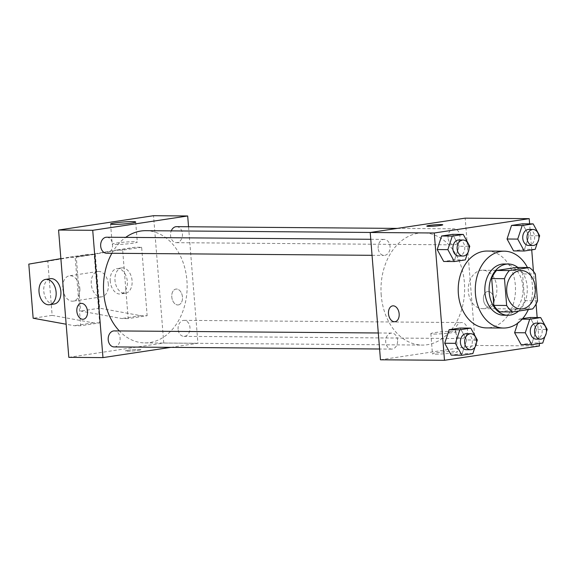 <?xml version="1.0" encoding="UTF-8"?>
<svg xmlns="http://www.w3.org/2000/svg" width="576" height="576" viewBox="0 0 576 576"><rect width="100%" height="100%" fill="white"/><g stroke="black" fill="none" stroke-linecap="round" stroke-linejoin="round"><path stroke-width="0.43" stroke-dasharray="2.88 2.16" d="M468.338 291.593A19.217 14.328 -89.5 0 1 482.731 270.23A19.217 14.328 -89.5 0 1 496.908 289.555A19.217 14.328 -89.5 0 1 482.429 308.657A19.217 14.328 -89.5 0 1 468.338 291.593M516.528 267.451A24.804 18.49 -89.5 0 1 522.547 273.917L535.356 274.018M499.867 311.839L519.854 308.822A24.804 18.49 -89.5 0 0 524.707 300.708L522.547 273.917M518.63 311.04A25.625 19.102 90.5 0 0 517.831 267.458M504.13 263.988A25.625 19.102 -89.5 0 1 523.03 289.757A25.625 19.102 -89.5 0 1 503.726 315.23M519.854 308.822L532.663 308.923M524.707 300.708L537.509 300.809M527.458 267.538A38.434 28.649 -89.5 0 1 528.336 309.571M487.152 251.042A38.434 28.649 -89.5 0 1 515.498 289.699A38.434 28.649 -89.5 0 1 486.547 327.91M535.205 249.343L524.534 249.257L513.569 250.913L524.534 249.257L528.991 235.699L522.482 223.798L528.991 235.699L539.662 235.786M542.743 343.037L532.073 342.95L521.107 344.606L532.073 342.95L536.53 329.393L530.021 317.491L536.53 329.393L547.2 329.479M519.055 319.147L522.634 318.607L519.055 319.147L517.723 323.208L519.055 319.147L522.137 319.169M539.258 343.562L537.163 317.549M536.076 304.02L533.441 271.318M531.72 249.869L529.625 223.855M465.314 259.891L454.644 259.805L443.678 261.461L454.644 259.805L459.101 246.247L452.599 234.346L459.101 246.247L469.778 246.334M472.853 353.585L462.182 353.498L451.217 355.154L462.182 353.498L466.639 339.941L460.138 328.039L466.639 339.941L477.317 340.027M381.226 295.25A56.11 41.832 -89.5 0 1 423.252 232.862A56.11 41.832 -89.5 0 1 464.645 289.303A56.11 41.832 -89.5 0 1 422.374 345.082A56.11 41.832 -89.5 0 1 381.226 295.25M380.455 359.791L475.409 345.456L465.17 218.153M455.594 331.438A8.006 5.969 -89.5 0 1 461.592 322.538A8.006 5.969 -89.5 0 1 467.496 330.588A8.006 5.969 -89.5 0 1 461.462 338.551A8.006 5.969 -89.5 0 1 455.594 331.438M448.056 237.744A8.006 5.969 -89.5 0 1 454.054 228.845A8.006 5.969 -89.5 0 1 459.958 236.902A8.006 5.969 -89.5 0 1 453.924 244.858A8.006 5.969 -89.5 0 1 448.056 237.744M378.166 248.299A8.006 5.969 -89.5 0 1 384.163 239.393A8.006 5.969 -89.5 0 1 390.074 247.45A8.006 5.969 -89.5 0 1 384.041 255.406A8.006 5.969 -89.5 0 1 378.166 248.299M397.577 340.2A8.006 5.969 90.5 0 0 391.702 333.086A8.006 5.969 90.5 0 0 385.675 341.05A8.006 5.969 90.5 0 0 391.579 349.099A8.006 5.969 90.5 0 0 397.577 340.2M475.409 345.456L539.446 345.96M435.679 354.168A12.593 0.986 -4.6 0 0 449.546 353.318A12.593 0.986 -4.6 0 0 457.567 351.749A12.593 0.986 -4.6 0 0 444.931 351.77A12.593 0.986 -4.6 0 0 432.454 353.765A12.593 0.986 -4.6 0 0 435.679 354.168M494.114 299.491A8.006 5.299 -98.6 0 0 487.584 291.528A8.006 5.299 -98.6 0 0 483.538 300.24A8.006 5.299 -98.6 0 0 489.974 307.361A8.006 5.299 -98.6 0 0 494.114 299.491A8.006 5.299 -98.6 0 0 487.577 291.528A8.006 5.299 -98.6 0 0 483.53 300.24A8.006 5.299 -98.6 0 0 489.967 307.361A8.006 5.299 -98.6 0 0 494.107 299.491M392.63 305.863L392.63 305.863A8.006 5.299 81.4 0 1 399.067 312.991A8.006 5.299 81.4 0 1 395.021 321.696L395.021 321.696M434.059 334.051A12.593 0.986 -4.6 0 0 447.926 333.209A12.593 0.986 -4.6 0 0 455.947 331.632A12.593 0.986 -4.6 0 0 443.311 331.661A12.593 0.986 -4.6 0 0 430.841 333.655A12.593 0.986 -4.6 0 0 434.059 334.051M442.75 224.82L442.75 224.82A8.006 0.626 175.4 0 1 437.652 225.821A8.006 0.626 175.4 0 1 428.832 226.361A8.006 0.626 175.4 0 1 426.787 226.102L426.787 226.102M111.895 253.267A56.11 41.832 -89.5 0 1 125.698 237.362M145.764 230.681A56.11 41.832 -89.5 0 1 187.15 287.122A56.11 41.832 -89.5 0 1 144.886 342.9A56.11 41.832 -89.5 0 1 119.362 330.948M114.084 346.918A8.006 5.969 90.5 0 0 120.082 338.018A8.006 5.969 90.5 0 0 114.214 330.905M176.558 226.663A8.006 5.969 -89.5 0 1 182.462 234.72A8.006 5.969 -89.5 0 1 176.436 242.676A8.006 5.969 -89.5 0 1 170.561 235.57A8.006 5.969 -89.5 0 1 171.252 230.882M106.675 237.218A8.006 5.969 -89.5 0 1 112.579 245.268A8.006 5.969 -89.5 0 1 106.546 253.231M178.099 329.263A8.006 5.969 -89.5 0 1 184.097 320.357A8.006 5.969 -89.5 0 1 190.001 328.414A8.006 5.969 -89.5 0 1 183.974 336.37A8.006 5.969 -89.5 0 1 178.099 329.263M170.82 347.364L197.921 343.274L188.546 226.757M115.409 244.534A12.593 0.986 -4.6 0 0 129.276 243.684A12.593 0.986 -4.6 0 0 137.297 242.114A12.593 0.986 -4.6 0 0 124.668 242.136A12.593 0.986 -4.6 0 0 112.19 244.13A12.593 0.986 -4.6 0 0 115.409 244.534M177.775 304.956A8.006 5.299 -98.6 0 0 178.33 304.913A8.006 5.299 -98.6 0 0 182.369 296.208A8.006 5.299 -98.6 0 0 175.939 289.08A8.006 5.299 -98.6 0 0 171.835 297.374A8.006 5.299 -98.6 0 0 177.775 304.956A8.006 5.299 81.4 0 1 171.835 297.374A8.006 5.299 81.4 0 1 175.932 289.08A8.006 5.299 81.4 0 1 182.369 296.208A8.006 5.299 81.4 0 1 178.322 304.913A8.006 5.299 81.4 0 1 177.768 304.956M68.818 357.343L163.771 343.008L197.921 343.274M163.771 343.008L153.526 215.705M128.03 350.266A8.006 0.626 -4.6 0 0 125.388 350.95A8.006 0.626 -4.6 0 0 133.416 350.935A8.006 0.626 -4.6 0 0 141.35 349.668A8.006 0.626 -4.6 0 0 136.591 349.474A8.006 0.626 -4.6 0 0 128.03 350.266M128.03 350.258A8.006 0.626 175.4 0 1 136.591 349.466A8.006 0.626 175.4 0 1 141.35 349.661A8.006 0.626 175.4 0 1 133.416 350.928A8.006 0.626 175.4 0 1 125.388 350.942A8.006 0.626 175.4 0 1 128.03 350.258M83.376 319.248L83.376 319.248A8.006 5.299 -98.6 0 0 87.48 310.954A8.006 5.299 -98.6 0 0 81.54 303.372A8.006 5.299 -98.6 0 0 80.986 303.415L80.986 303.415M99.677 322.884L93.276 322.834L52.142 315.36L47.794 261.252L87.768 254.412L94.176 254.462L99.677 322.884L80.69 325.75L74.282 325.706L66.154 324.223M94.176 254.462L75.182 257.328L80.69 325.75M141.653 247.298L122.659 250.164L128.167 318.586L147.154 315.72L140.753 315.67L99.619 308.189L95.27 254.088L135.245 247.248L141.653 247.298L147.154 315.72M108.338 284.242A12.809 8.482 -98.6 0 0 97.884 271.505A12.809 8.482 -98.6 0 0 91.411 285.437A12.809 8.482 -98.6 0 0 101.714 296.842A12.809 8.482 -98.6 0 0 108.338 284.242M122.659 250.164L116.258 250.114L76.277 256.954L80.633 311.054L121.759 318.535L128.167 318.586M79.848 288.54A12.809 8.482 81.4 0 1 73.224 301.14A12.809 8.482 81.4 0 1 62.777 288.403A12.809 8.482 81.4 0 1 69.401 275.803A12.809 8.482 81.4 0 1 79.848 288.54M54.238 304.006A12.809 8.482 81.4 0 1 43.934 292.608A12.809 8.482 81.4 0 1 50.407 278.676M60.876 258.631L68.782 257.278L75.182 257.328M110.254 281.239A12.809 8.482 81.4 0 1 116.878 268.639A12.809 8.482 81.4 0 1 117.763 268.574A12.809 8.482 81.4 0 1 127.26 280.706A12.809 8.482 81.4 0 1 120.701 293.976A12.809 8.482 81.4 0 1 110.254 281.239M122.515 267.862A12.809 8.482 -98.6 0 0 121.622 267.919A12.809 8.482 -98.6 0 0 115.157 281.858A12.809 8.482 -98.6 0 0 125.453 293.256A12.809 8.482 -98.6 0 0 132.012 279.986A12.809 8.482 -98.6 0 0 122.515 267.862M135.245 247.248L116.258 250.114M95.27 254.088L76.277 256.954M47.794 261.252L28.8 264.118M87.768 254.412L68.782 257.278M99.619 308.189L80.633 311.054M52.142 315.36L33.156 318.226M140.753 315.67L121.759 318.535M93.276 322.834L74.282 325.706M474.962 347.177L476.568 342.288M466.416 333.677A8.006 5.969 -89.5 0 1 472.32 341.726A8.006 5.969 -89.5 0 1 466.286 349.69M462.182 353.498L466.639 339.941M544.846 336.629L546.458 331.74M536.299 323.122A8.006 5.969 -89.5 0 1 542.203 331.178A8.006 5.969 -89.5 0 1 536.17 339.134M532.073 342.95L536.53 329.393M467.424 253.49L469.03 248.594M458.878 239.983A8.006 5.969 -89.5 0 1 464.782 248.033A8.006 5.969 -89.5 0 1 458.748 255.996M454.644 259.805L459.101 246.247M537.307 242.935L538.92 238.046M528.761 229.435A8.006 5.969 -89.5 0 1 534.665 237.485A8.006 5.969 -89.5 0 1 528.631 245.448M524.534 249.257L528.991 235.699M521.158 270.526L482.731 270.23M520.855 308.959L482.429 308.657M430.841 333.655L432.454 353.765M455.947 331.632L457.567 351.749M144.886 342.9L422.374 345.082M370.483 232.452L423.252 232.862M391.702 333.086L378.302 332.986M391.579 349.099L379.591 349.006M176.436 242.676L453.924 244.858M397.318 228.398L454.054 228.845M372.053 255.312L384.041 255.406M370.764 239.292L384.163 239.393M183.974 336.37L461.462 338.551M184.097 320.357L461.592 322.538M110.57 224.021L112.19 244.13M135.684 221.998L137.297 242.114M97.884 271.505L69.401 275.803M101.714 296.842L73.224 301.14M121.622 267.919L116.878 268.639M125.453 293.256L120.701 293.976"/><path stroke-width="0.86" d="M506.758 291.895A19.217 14.328 -89.5 0 1 521.158 270.526A19.217 14.328 -89.5 0 1 535.327 289.858A19.217 14.328 -89.5 0 1 520.855 308.959A19.217 14.328 -89.5 0 1 506.758 291.895M512.676 311.94L532.663 308.923A24.804 18.49 -89.5 0 0 537.509 300.809L535.356 274.018A24.804 18.49 -89.5 0 0 529.33 267.552L509.35 270.569A24.804 18.49 -89.5 0 0 504.497 278.676L506.65 305.467A24.804 18.49 -89.5 0 0 512.676 311.94L499.867 311.839A24.804 18.49 -89.5 0 1 493.841 305.366L506.65 305.467M529.33 267.552L516.528 267.451L496.541 270.468L509.35 270.569M493.841 305.366L491.688 278.575L504.497 278.676M491.688 278.575A24.804 18.49 -89.5 0 1 496.541 270.468M517.831 267.458A25.625 19.102 90.5 0 0 508.399 264.024A25.625 19.102 90.5 0 0 506.146 264.182A25.625 19.102 90.5 0 0 489.118 291.002A25.625 19.102 90.5 0 0 507.996 315.266A25.625 19.102 90.5 0 0 518.63 311.04M507.996 315.266L503.726 315.23A25.625 19.102 -89.5 0 1 484.934 292.478A25.625 19.102 -89.5 0 1 501.876 264.146A25.625 19.102 -89.5 0 1 504.13 263.988L508.399 264.024M528.336 309.571A38.434 28.649 -89.5 0 1 503.626 328.039A38.434 28.649 -89.5 0 1 475.438 293.911A38.434 28.649 -89.5 0 1 504.23 251.179A38.434 28.649 -89.5 0 1 527.458 267.538M503.626 328.039L486.547 327.91A38.434 28.649 -89.5 0 1 458.366 293.774A38.434 28.649 -89.5 0 1 487.152 251.042L504.23 251.179M538.92 238.046L539.662 235.786L533.153 223.884L522.482 223.798L511.517 225.454L507.06 239.011L513.569 250.913L524.239 250.999L535.205 249.343L537.307 242.935M546.458 331.74L547.2 329.479L540.691 317.57L529.733 319.226L525.269 332.784L514.598 332.705L517.723 323.208L514.598 332.705L521.107 344.606L531.778 344.686L542.743 343.037L544.846 336.629M530.021 317.491L522.634 318.607L530.021 317.491L540.691 317.57M529.625 223.855L529.207 218.657L434.254 232.992L444.492 360.295L539.446 345.96L539.258 343.562M537.163 317.549L536.076 304.02M533.441 271.318L531.72 249.869M469.03 248.594L469.778 246.334L463.27 234.432L452.599 234.346L441.634 236.002L437.177 249.559L443.678 261.461L454.356 261.547L465.314 259.891L467.424 253.49M476.568 342.288L477.317 340.027L470.808 328.126L460.138 328.039L449.172 329.695L444.715 343.253L451.217 355.154L461.894 355.241L472.853 353.585L474.962 347.177M529.207 218.657L465.17 218.153L370.217 232.488L434.254 232.992M428.832 226.354A8.006 0.626 175.4 0 1 426.787 226.102A8.006 0.626 175.4 0 1 434.722 224.827A8.006 0.626 175.4 0 1 442.75 224.813A8.006 0.626 175.4 0 1 437.652 225.814A8.006 0.626 175.4 0 1 428.832 226.354M370.217 232.488L380.455 359.791L444.492 360.295M395.021 321.696A8.006 5.299 81.4 0 1 388.49 313.74A8.006 5.299 81.4 0 1 392.63 305.863A8.006 5.299 81.4 0 1 399.06 312.991A8.006 5.299 81.4 0 1 395.021 321.696A8.006 5.299 81.4 0 1 388.483 313.74A8.006 5.299 81.4 0 1 392.63 305.863M426.787 226.102A8.006 0.626 175.4 0 1 434.722 224.834A8.006 0.626 175.4 0 1 442.75 224.82M119.362 330.948A56.11 41.832 -89.5 0 1 103.73 293.069A56.11 41.832 -89.5 0 1 111.895 253.267M125.698 237.362A56.11 41.832 -89.5 0 1 145.764 230.681L370.483 232.452M378.302 332.986L114.214 330.905A8.006 5.969 90.5 0 0 108.18 338.868A8.006 5.969 90.5 0 0 114.084 346.918L379.591 349.006M171.252 230.882A8.006 5.969 -89.5 0 1 176.558 226.663L397.318 228.398M372.053 255.312L106.546 253.231A8.006 5.969 -89.5 0 1 100.678 246.118A8.006 5.969 -89.5 0 1 106.675 237.218L370.764 239.292M188.546 226.757L187.682 215.978L92.722 230.306L102.967 357.61L170.82 347.364M113.789 224.417A12.593 0.986 175.4 0 1 110.57 224.021A12.593 0.986 175.4 0 1 123.048 222.026A12.593 0.986 175.4 0 1 135.684 221.998A12.593 0.986 175.4 0 1 127.656 223.567A12.593 0.986 175.4 0 1 113.789 224.417M92.722 230.306L58.572 230.04L153.526 215.705L187.682 215.978M58.572 230.04L68.818 357.343L102.967 357.61M81.54 303.379A8.006 5.299 81.4 0 1 87.473 310.954A8.006 5.299 81.4 0 1 83.376 319.248A8.006 5.299 81.4 0 1 76.939 312.12A8.006 5.299 81.4 0 1 80.986 303.415A8.006 5.299 81.4 0 1 81.54 303.379M80.986 303.415A8.006 5.299 -98.6 0 0 76.939 312.12A8.006 5.299 -98.6 0 0 83.376 319.248M45.662 279.389L50.407 278.676A12.809 8.482 81.4 0 1 51.3 278.611A12.809 8.482 81.4 0 1 60.797 290.743A12.809 8.482 81.4 0 1 54.238 304.006L49.486 304.726A12.809 8.482 81.4 0 1 39.19 293.321A12.809 8.482 81.4 0 1 45.662 279.389A12.809 8.482 81.4 0 1 46.548 279.324A12.809 8.482 81.4 0 1 56.045 291.456A12.809 8.482 81.4 0 1 49.486 304.726M66.154 324.223L33.156 318.226L28.8 264.118L60.876 258.631M470.808 328.126L459.842 329.782L455.386 343.339L461.894 355.241M470.556 349.718L466.286 349.69A8.006 5.969 -89.5 0 1 460.418 342.576A8.006 5.969 -89.5 0 1 466.416 333.677L470.678 333.706A8.006 5.969 -89.5 0 1 476.59 341.762A8.006 5.969 -89.5 0 1 470.556 349.718A8.006 5.969 -89.5 0 1 464.681 342.612A8.006 5.969 -89.5 0 1 470.678 333.706M460.138 328.039L449.172 329.695L459.842 329.782M449.172 329.695L444.715 343.253L455.386 343.339M444.715 343.253L451.217 355.154M525.269 332.784L531.778 344.686M540.439 339.17L536.17 339.134A8.006 5.969 -89.5 0 1 530.302 332.028A8.006 5.969 -89.5 0 1 536.299 323.122L540.569 323.158A8.006 5.969 -89.5 0 1 546.473 331.214A8.006 5.969 -89.5 0 1 540.439 339.17A8.006 5.969 -89.5 0 1 534.571 332.057A8.006 5.969 -89.5 0 1 540.569 323.158M522.137 319.169L529.733 319.226M514.598 332.705L521.107 344.606M463.27 234.432L452.304 236.088L447.847 249.646L454.356 261.547M463.018 256.025L458.748 255.996A8.006 5.969 -89.5 0 1 452.88 248.882A8.006 5.969 -89.5 0 1 458.878 239.983L463.14 240.012A8.006 5.969 -89.5 0 1 469.051 248.069A8.006 5.969 -89.5 0 1 463.018 256.025A8.006 5.969 -89.5 0 1 457.142 248.918A8.006 5.969 -89.5 0 1 463.14 240.012M452.599 234.346L441.634 236.002L452.304 236.088M441.634 236.002L437.177 249.559L447.847 249.646M437.177 249.559L443.678 261.461M533.153 223.884L522.194 225.533L517.73 239.09L524.239 250.999M532.901 245.477L528.631 245.448A8.006 5.969 -89.5 0 1 522.763 238.334A8.006 5.969 -89.5 0 1 528.761 229.435L533.03 229.464A8.006 5.969 -89.5 0 1 538.934 237.521A8.006 5.969 -89.5 0 1 532.901 245.477A8.006 5.969 -89.5 0 1 527.033 238.37A8.006 5.969 -89.5 0 1 533.03 229.464M522.482 223.798L511.517 225.454L522.194 225.533M511.517 225.454L507.06 239.011L517.73 239.09M507.06 239.011L513.569 250.913"/></g></svg>

